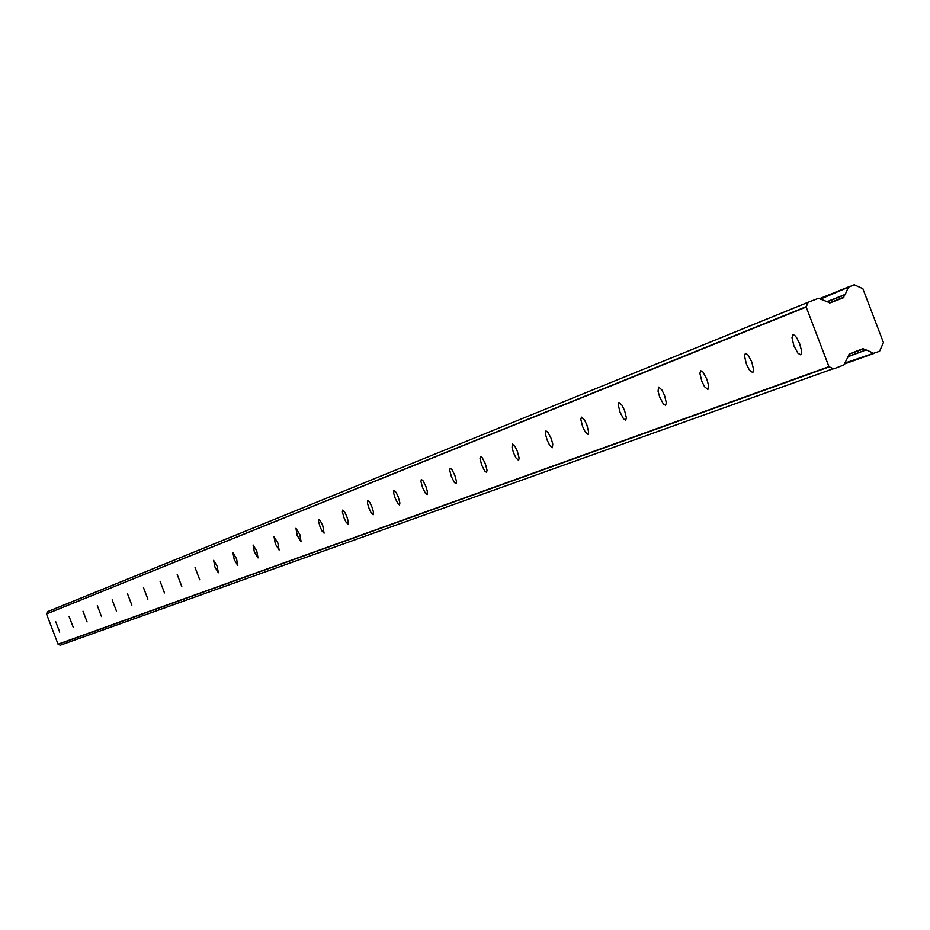 <?xml version="1.0" encoding="UTF-8"?>
<svg xmlns="http://www.w3.org/2000/svg" width="930" height="930" viewBox="0 0 930 930"><rect width="100%" height="100%" fill="white"/><g stroke="black" fill="none" stroke-linecap="round" stroke-linejoin="round"><path stroke-width="1.4" d="M55.754 621.81L59.718 632.168L55.754 621.81M792.953 334.777L792 337.648L793.906 345.867L797.975 353.272L800.614 354.783L801.474 353.307L801.404 350.157L799.649 343.682L796.65 337.683L794.592 335.288L792.953 334.777M745.383 353.295L744.523 356.062L746.395 364.014L749.289 369.826L752.788 372.686L753.672 369.919L751.789 361.956L747.883 354.772L745.383 353.295M700.697 370.698L699.895 373.36L701.755 381.068L704.533 386.706L707.881 389.496L708.509 385.194L706.823 379.126L703.068 372.14L700.697 370.698M658.614 387.078L658.068 391.239L659.719 397.122L663.334 403.899L665.589 405.329L666.322 402.771L664.497 395.297L661.8 389.798L658.614 387.078M618.927 402.527L618.264 405.003L620.066 412.257L623.553 418.86L625.704 420.267L626.378 417.791L624.576 410.537L621.972 405.201L618.927 402.527M581.448 417.128L580.832 419.523L582.61 426.556L585.121 431.752L588.039 434.368L588.644 431.973L586.876 424.929L584.354 419.732L581.448 417.128M545.98 430.939L545.608 434.705L547.166 440.099L549.595 445.156L552.385 447.714L552.757 443.947L551.199 438.553L547.933 432.287L545.98 430.939M512.372 444.017L512.046 447.679L513.581 452.922L515.929 457.851L518.615 460.362L519.126 458.118L517.406 451.457L515.046 446.528L512.372 444.017M480.473 456.444L480.008 458.618L481.705 465.093L484.763 471.045L486.564 472.359L487.029 470.185L485.332 463.71L482.275 457.746L480.473 456.444M450.178 468.243L449.748 470.348L451.41 476.66L454.375 482.472L456.107 483.763L456.537 481.659L454.863 475.335L451.899 469.522L450.178 468.243M421.348 479.462L420.953 481.508L422.592 487.669L425.475 493.342L427.137 494.609L427.323 491.261L425.882 486.402L423.011 480.729L421.348 479.462M393.89 490.156L393.727 493.412L395.145 498.143L397.935 503.7L399.54 504.944L399.9 502.956L398.273 496.946L396.18 492.47L393.89 490.156M367.699 500.352L367.571 503.525L368.966 508.14L371 512.523L373.221 514.79L373.349 511.628L371.954 507.001L369.908 502.619L367.699 500.352M342.693 510.082L342.391 511.965L343.961 517.685L345.948 521.963L348.087 524.206L348.192 521.114L346.82 516.603L344.832 512.314L342.693 510.082M318.804 519.393L318.525 521.219L320.071 526.81L322.013 530.995L324.082 533.192L322.803 525.764L320.234 520.568L318.804 519.393M295.949 528.287L297.216 535.541L301.099 541.795L299.832 534.541L295.949 528.287M274.059 536.808L275.327 543.899L279.105 550.025L277.838 542.946L274.059 536.808M253.076 544.98L254.355 551.909L258.029 557.919L256.75 550.99L253.076 544.98M232.953 552.815L234.221 559.593L237.801 565.498L236.534 558.709L232.953 552.815M213.633 560.337L214.9 566.975L218.376 572.764L217.108 566.126L213.633 560.337M195.068 567.567L199.718 579.75L195.068 567.567M177.212 574.519L181.78 586.47L177.212 574.519M160.03 581.204L164.505 592.933L160.03 581.204M143.487 587.655L147.882 599.164L143.487 587.655M127.538 593.863L131.851 605.163L127.538 593.863M112.158 599.85L116.401 610.952L112.158 599.85M97.313 605.628L101.486 616.532L97.313 605.628M82.991 611.208L87.083 621.926L82.991 611.208M69.145 616.602L73.168 627.134L69.145 616.602M820.795 298.949L854.182 284.754L862.854 288.66L883.442 342.566L879.582 351.261L845.231 362.933M827.107 301.925L844.905 294.775L843.115 297.902L830.118 302.855L818.47 298.332L808.217 302.238L47.488 611.696L808.217 302.238M828.944 366.641L58.044 644.199L46.5 613.951L806.182 307.04L828.944 366.641L833.268 368.71L60.287 645.222L833.268 368.71M60.287 645.222L58.241 644.304L829.316 366.85M808.031 302.61L806.322 306.633L46.5 613.951M46.57 613.742L47.488 611.696M848.125 287.858L845.265 294.357L826.805 301.785M833.664 368.861L843.894 364.944L849.567 353.807L862.563 348.831L865.981 349.971L847.951 356.504M847.811 356.818L865.981 349.971M866.528 350.04L872.991 352.981M848.625 286.87L819.9 298.53L848.648 286.858M829.397 302.936L843.905 297.123M863.679 348.89L848.974 354.225M844.847 363.839L874.049 353.377"/></g></svg>
